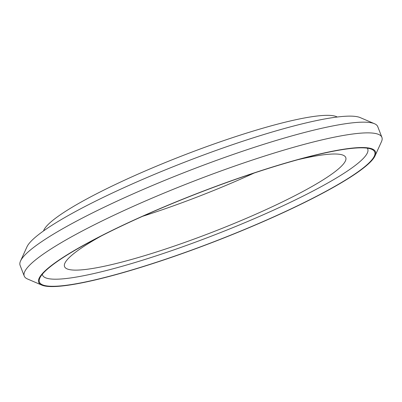<?xml version="1.0" encoding="UTF-8"?>
<svg xmlns="http://www.w3.org/2000/svg" width="402" height="402" viewBox="0 0 402 402"><rect width="100%" height="100%" fill="white"/><g stroke="black" fill="none" stroke-linecap="round" stroke-linejoin="round"><path stroke-width="0.6" d="M41.783 285.103L27.502 278.983A191.804 27.175 -21.2 0 1 24.251 276.068L20.1 265.36A191.804 27.175 -21.2 0 1 20.532 261.024L26.949 246.868A180.588 25.587 -21.2 0 1 185.654 161.795A180.588 25.587 -21.2 0 1 360.217 117.605L374.498 123.726A191.804 27.175 -21.2 0 1 377.749 126.64L381.9 137.348A191.804 27.175 -21.2 0 1 381.468 141.685L375.051 155.84A180.588 25.587 -21.2 0 1 240.517 231.25A180.588 25.587 -21.2 0 1 41.783 285.103A180.588 25.587 -21.2 0 1 197.839 193.201A180.588 25.587 -21.2 0 1 375.051 155.84M43.532 230.944A158.549 22.462 -21.2 0 1 183.186 155.428A158.549 22.462 -21.2 0 1 337.238 117.022M254.195 173.016A150.815 21.366 -21.2 0 1 219.221 188.226A150.815 21.366 -21.2 0 1 142.609 216.301M297.917 159.689A150.815 21.366 -21.2 0 1 345.76 157.524A150.815 21.366 -21.2 0 1 233.065 223.914A150.815 21.366 -21.2 0 1 64.546 266.601A150.815 21.366 -21.2 0 1 101.339 235.939M367.312 148.187A174.403 24.713 -21.2 0 1 237.431 225.768A174.403 24.713 -21.2 0 1 42.336 274.234M240.371 231.19A179.815 25.477 -21.2 0 1 39.853 278.013A179.815 25.477 -21.2 0 1 197.879 193.302A179.815 25.477 -21.2 0 1 371.694 149.303A179.815 25.477 -21.2 0 1 240.371 231.19M24.251 276.068A191.804 27.175 -21.2 0 1 193.246 181.372A191.804 27.175 -21.2 0 1 381.9 137.348M20.532 261.024A191.804 27.175 -21.2 0 1 189.096 170.664A191.804 27.175 -21.2 0 1 374.498 123.726"/></g></svg>
